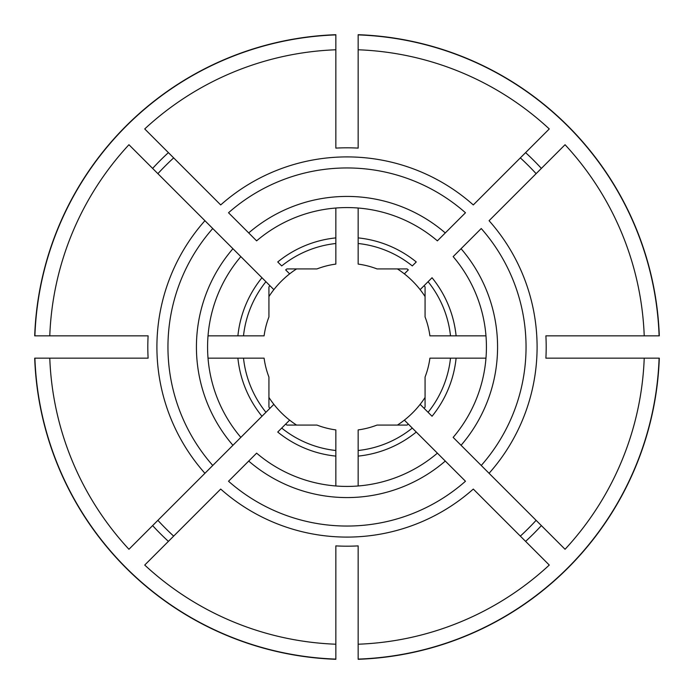 <?xml version="1.0" encoding="UTF-8"?>
<svg xmlns="http://www.w3.org/2000/svg" width="694" height="694" viewBox="0 0 694 694"><rect width="100%" height="100%" fill="white"/><g stroke="black" fill="none" stroke-linecap="round" stroke-linejoin="round"><path stroke-width="1.04" d="M358.156 644.223A297.431 297.431 0 0 0 549.275 565.055L473.299 489.07A190.095 190.095 0 0 1 220.701 489.07L144.725 565.055A297.431 297.431 0 0 0 335.844 644.223L335.844 545.883A199.195 199.195 0 0 0 358.156 545.883L358.156 659.3A312.5 312.5 0 0 0 659.3 358.156L545.883 358.156A199.195 199.195 0 0 0 545.883 335.844L644.223 335.844A297.431 297.431 0 0 0 565.055 144.725L489.07 220.701A190.095 190.095 0 0 1 489.07 473.299L453.156 437.385A139.416 139.416 0 0 0 453.156 256.615L481.246 228.526A179.052 179.052 0 0 1 481.246 465.474L565.055 549.275A297.431 297.431 0 0 0 644.223 358.156M439.276 358.156L448.628 358.156M456.105 358.156A109.678 109.678 0 0 1 432.041 416.261L424.103 408.332A98.522 98.522 0 0 0 425.075 407.092L425.075 377.033A83.653 83.653 0 0 0 429.907 358.156L485.974 358.156M296.572 268.925A92.944 92.944 0 0 0 273.861 289.641L128.945 144.725A297.431 297.431 0 0 0 49.777 335.844L148.117 335.844A199.195 199.195 0 0 0 148.117 358.156L34.7 358.156A312.5 312.5 0 0 0 335.844 659.3L335.844 644.223M243.499 335.844L264.093 335.844A83.653 83.653 0 0 1 268.925 316.967L268.925 286.908A98.522 98.522 0 0 1 269.897 285.668L265.923 281.703A104.1 104.1 0 0 0 243.499 335.844L237.895 335.844A109.678 109.678 0 0 1 261.959 277.739L240.844 256.615A139.416 139.416 0 0 0 240.844 437.385L269.897 408.332A98.522 98.522 0 0 1 268.925 407.092L268.925 377.033A83.653 83.653 0 0 1 264.093 358.156L208.027 358.156M245.372 358.156L254.724 358.156M49.777 335.844L34.7 335.844A312.5 312.5 0 0 1 335.844 34.7L335.844 49.777A297.431 297.431 0 0 0 144.725 128.945L220.701 204.93A190.095 190.095 0 0 1 473.299 204.93L549.275 128.945A297.431 297.431 0 0 0 358.156 49.777L358.156 148.117A199.195 199.195 0 0 0 335.844 148.117L335.844 49.777M245.372 335.844L254.724 335.844M237.895 335.844L208.027 335.844M335.844 448.628L335.844 439.276M335.844 450.501L335.844 429.907A83.653 83.653 0 0 1 316.967 425.075L286.908 425.075A98.522 98.522 0 0 1 285.668 424.103L281.703 428.077A104.1 104.1 0 0 0 335.844 450.501L335.844 485.974M358.156 34.9A312.3 312.3 0 0 1 659.1 335.844L659.3 335.844A312.5 312.5 0 0 0 358.156 34.7L358.156 49.777M358.156 254.724L358.156 245.372M425.075 296.572A92.944 92.944 0 0 0 404.359 273.861L408.332 269.897A98.522 98.522 0 0 0 407.092 268.925L377.033 268.925A83.653 83.653 0 0 0 358.156 264.093L358.156 208.027M335.844 90.714L335.844 83.271M335.844 208.027L335.844 237.895A109.678 109.678 0 0 0 277.739 261.959L281.703 265.923A104.1 104.1 0 0 1 335.844 243.499L335.844 237.895M289.641 273.861L285.668 269.897A98.522 98.522 0 0 1 286.908 268.925L316.967 268.925A83.653 83.653 0 0 1 335.844 264.093L335.844 243.499M335.844 254.724L335.844 245.372M49.777 358.156A297.431 297.431 0 0 0 128.945 549.275L261.959 416.261A109.678 109.678 0 0 1 237.895 358.156M358.156 450.501L358.156 429.907A83.653 83.653 0 0 0 377.033 425.075L407.092 425.075A98.522 98.522 0 0 0 408.332 424.103L412.297 428.077A104.1 104.1 0 0 1 358.156 450.501L358.156 456.105A109.678 109.678 0 0 0 416.261 432.041L437.385 453.156A139.416 139.416 0 0 1 256.615 453.156L228.526 481.246A179.052 179.052 0 0 0 465.474 481.246L404.359 420.139A92.944 92.944 0 0 0 425.075 397.428M273.861 289.641A92.944 92.944 0 0 0 268.925 296.572M268.925 397.428A92.944 92.944 0 0 0 296.572 425.075M335.844 456.105A109.678 109.678 0 0 1 277.739 432.041L289.641 420.139M358.156 237.895A109.678 109.678 0 0 1 416.261 261.959L412.297 265.923A104.1 104.1 0 0 0 358.156 243.499M520.335 157.885L525.601 152.628A263.972 263.972 0 0 1 541.372 168.399L536.115 173.665A256.528 256.528 0 0 0 520.335 157.885M404.359 273.861A92.944 92.944 0 0 0 397.428 268.925M243.499 358.156A104.1 104.1 0 0 0 265.923 412.297L273.861 404.359M248.712 232.932L228.526 212.754A179.052 179.052 0 0 1 465.474 212.754L445.288 232.932A150.572 150.572 0 0 0 248.712 232.932L256.615 240.844A139.416 139.416 0 0 1 437.385 240.844L445.288 232.932M420.139 289.641L432.041 277.739A109.678 109.678 0 0 1 456.105 335.844L485.974 335.844M439.276 335.844L448.628 335.844M450.501 335.844A104.1 104.1 0 0 0 428.077 281.703L424.103 285.668A98.522 98.522 0 0 1 425.075 286.908L425.075 316.967A83.653 83.653 0 0 1 429.907 335.844L456.105 335.844M520.335 536.115A256.528 256.528 0 0 0 536.115 520.335M397.428 425.075A92.944 92.944 0 0 0 404.359 420.139M450.501 358.156A104.1 104.1 0 0 1 428.077 412.297L420.139 404.359M173.665 157.885A256.528 256.528 0 0 0 157.885 173.665M212.754 228.526L204.93 220.701A190.095 190.095 0 0 0 204.93 473.299L212.754 465.474A179.052 179.052 0 0 1 212.754 228.526M157.885 520.335A256.528 256.528 0 0 0 173.665 536.115M358.156 448.628L358.156 439.276M335.844 34.9A312.3 312.3 0 0 0 34.9 335.844M358.156 659.1A312.3 312.3 0 0 0 659.1 358.156M34.9 358.156A312.3 312.3 0 0 0 335.844 659.1M358.156 456.105L358.156 485.974M659.1 335.844L644.223 335.844M358.156 603.286L358.156 610.729M232.932 248.712A150.572 150.572 0 0 0 232.932 445.288M256.615 453.156A139.416 139.416 0 0 0 437.385 453.156M248.712 461.068A150.572 150.572 0 0 0 445.288 461.068M437.385 240.844A139.416 139.416 0 0 0 256.615 240.844M461.068 445.288A150.572 150.572 0 0 0 461.068 248.712M168.399 152.628A263.972 263.972 0 0 0 152.628 168.399M152.628 525.601A263.972 263.972 0 0 0 168.399 541.372M525.601 541.372A263.972 263.972 0 0 0 541.372 525.601"/></g></svg>

